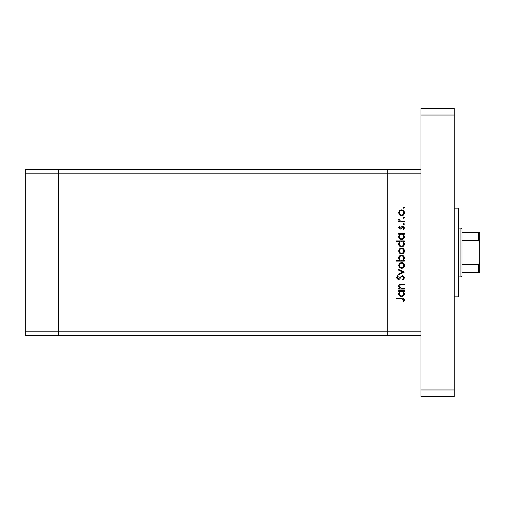 <?xml version="1.0" encoding="UTF-8"?>
<svg xmlns="http://www.w3.org/2000/svg" width="505" height="505" viewBox="0 0 505 505"><rect width="100%" height="100%" fill="white"/><g stroke="black" fill="none" stroke-linecap="round" stroke-linejoin="round"><path stroke-width="0.76" d="M421 335.642L387.739 335.642L387.739 331.204L387.739 335.642L58.504 335.642L58.504 169.358L25.25 169.358L25.25 335.642L58.504 335.642L58.504 173.796L25.25 173.796M421 169.358L58.504 169.358L58.504 173.796L387.739 173.796L387.739 169.358L387.739 173.796L421 173.796L421 331.204L387.739 331.204L387.739 173.796L387.739 331.204L25.25 331.204M404.372 288.355L404.372 289.056L398.697 289.056L398.697 288.355L399.72 288.355L398.597 286.202C398.849 284.637 399.808 283.93 401.475 284.081L404.372 284.081L404.372 284.776L400.415 284.858L399.297 286.322L400.8 288.248L404.372 288.355M402.466 275.522L404.568 277.737L402.87 280.098L402.479 279.442L403.773 277.737L402.46 276.222L401.696 276.5L399.404 279.17L398.224 279.6L396.412 277.693L397.725 275.623L398.199 276.254L397.208 277.769L398.186 278.905L402.466 275.522M404.372 272.043L398.697 274.726L398.697 273.975L402.826 272.094L398.697 270.207L398.697 269.455L404.372 272.043M401.551 268.363L399.537 267.581L398.597 265.422L399.531 263.269L401.551 262.493C403.344 262.657 404.316 263.635 404.467 265.422C404.322 267.214 403.35 268.193 401.551 268.363M401.551 253.933L399.537 253.156L398.597 250.998L399.531 248.845L401.551 248.069C403.344 248.233 404.316 249.205 404.467 250.998C404.322 252.79 403.35 253.769 401.551 253.933M399.745 234.238L398.697 234.238L398.697 233.544L404.372 233.544L404.372 234.238L403.388 234.238L404.467 236.555C404.303 238.354 403.318 239.345 401.519 239.509C399.726 239.326 398.754 238.328 398.597 236.529L399.745 234.238M404.467 207.725L403.823 208.369L403.173 207.725L403.823 207.082L404.467 207.725M401.551 215.736L399.537 214.953L398.597 212.794L399.531 210.642L401.551 209.865C403.344 210.03 404.316 211.008 404.467 212.794C404.322 214.587 403.35 215.566 401.551 215.736M404.467 217.775L403.823 218.419L403.173 217.775L403.823 217.125L404.467 217.775M404.372 221.304L404.372 221.998L398.697 221.998L398.697 221.304L399.531 221.304L398.597 219.921L398.792 219.315L399.398 219.7L400.515 221.177L404.372 221.304M404.467 224.043L403.823 224.687L403.173 224.043L403.823 223.393L404.467 224.043M400.086 229.163L398.597 227.73L399.404 226.278L399.891 226.751L399.297 227.73L400.061 228.468L401.955 226.442L402.832 226.177L404.467 227.843L403.703 229.459L403.173 228.999L403.773 227.875L402.857 226.878L400.964 228.904L400.086 229.163M399.796 241.598L396.412 241.598L396.412 240.904L404.372 240.904L404.372 241.598L403.388 241.598L404.467 243.915C404.303 245.72 403.318 246.705 401.519 246.869C399.726 246.686 398.754 245.695 398.597 243.896L399.796 241.598M403.318 260.403L404.372 260.403L404.372 261.098L396.412 261.098L396.412 260.403L399.726 260.403L398.597 258.087C398.767 256.287 399.745 255.303 401.544 255.132C403.337 255.315 404.316 256.306 404.467 258.112L403.318 260.403M399.745 291.341L398.697 291.341L398.697 290.646L404.372 290.646L404.372 291.341L403.388 291.341L404.467 293.657C404.303 295.463 403.318 296.448 401.519 296.612C399.726 296.429 398.754 295.438 398.597 293.639L399.745 291.341M403.773 299.976L401.772 298.903L396.608 298.903L396.608 298.209L401.847 298.209C403.407 297.994 404.309 298.594 404.568 300.014L403.672 301.889L403.078 301.479L403.773 299.976M401.557 210.56C400.187 210.686 399.436 211.431 399.297 212.801C399.43 214.164 400.187 214.909 401.557 215.035C402.921 214.909 403.659 214.164 403.773 212.801C403.659 211.431 402.921 210.686 401.557 210.56M401.544 234.238C400.156 234.364 399.404 235.122 399.297 236.523C399.411 237.899 400.156 238.663 401.526 238.814C402.895 238.663 403.647 237.899 403.773 236.529C403.665 235.134 402.927 234.37 401.544 234.238M401.544 241.598C400.156 241.725 399.404 242.488 399.297 243.883C399.411 245.266 400.156 246.03 401.526 246.175C402.895 246.023 403.647 245.266 403.773 243.89C403.665 242.495 402.927 241.731 401.544 241.598M401.557 248.763C400.187 248.889 399.436 249.634 399.297 250.998C399.43 252.367 400.187 253.112 401.557 253.239C402.921 253.112 403.659 252.367 403.773 250.998C403.659 249.634 402.921 248.889 401.557 248.763M401.526 260.403C402.914 260.277 403.665 259.513 403.773 258.118C403.659 256.736 402.914 255.972 401.544 255.827C400.175 255.972 399.423 256.736 399.297 258.106C399.404 259.501 400.143 260.271 401.526 260.403M401.557 263.187C400.187 263.313 399.436 264.058 399.297 265.428C399.43 266.791 400.187 267.536 401.557 267.663C402.921 267.536 403.659 266.791 403.773 265.428C403.659 264.058 402.921 263.313 401.557 263.187M401.544 291.341C400.156 291.467 399.404 292.231 399.297 293.626C399.411 295.008 400.156 295.772 401.526 295.917C402.895 295.766 403.647 295.008 403.773 293.632C403.665 292.237 402.927 291.473 401.544 291.341M454.254 208.161L458.685 208.161L458.685 296.839L454.254 296.839M454.254 108.392L454.254 396.608L421 396.608L421 108.392L454.254 108.392M454.254 115.039L421 115.039M454.254 389.961L421 389.961M460.907 228.115L462.012 229.219L462.012 275.78L460.907 276.885L460.907 228.115L458.685 228.115M479.75 232.546L478.639 232.546L479.75 232.546L479.75 272.454L478.639 272.454L479.75 272.454M479.75 242.836L478.639 240.506L478.639 232.546L462.012 232.546M462.012 240.506L478.639 240.506M462.012 264.494L478.639 264.494L479.75 262.164M462.012 272.454L478.639 272.454L478.639 264.494M460.907 276.885L458.685 276.885"/></g></svg>

